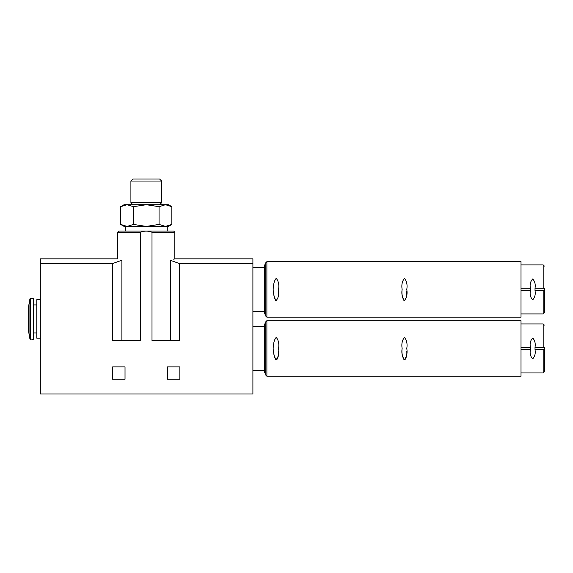 <?xml version="1.0" encoding="UTF-8"?>
<svg xmlns="http://www.w3.org/2000/svg" width="573" height="573" viewBox="0 0 573 573"><rect width="100%" height="100%" fill="white"/><g stroke="black" fill="none" stroke-linecap="round" stroke-linejoin="round"><path stroke-width="0.86" d="M133.459 206.688L146.258 204.711L159.058 206.688L165.454 204.711L168.426 204.711L171.857 206.688L165.454 204.711L171.857 206.688L171.857 224.43L168.426 226.414L127.063 226.414L120.659 224.43L127.063 226.414L124.09 226.414L120.659 224.43L120.659 206.688L127.063 204.711L133.459 206.688L133.459 224.43L127.063 226.414L125.258 226.414L125.258 231.077L118.84 231.077L173.676 231.077L174.844 232.244L152.003 232.244L152.003 340.756L179.664 340.756L179.664 263.652L170.346 260.271C176.312 258.409 176.312 258.409 170.346 260.271L170.346 340.756M171.857 224.43L165.454 226.414L159.058 224.43L146.258 226.414L133.459 224.43M266.896 376.225L266.896 320.687L521.015 320.687L521.015 376.225L266.896 376.225L265.729 375.057L265.729 321.854L265.729 323.953L264.568 323.953L264.568 372.959L265.729 372.959M403.893 359.436C402.167 356.205 401.58 352.545 402.124 348.456C401.379 343.965 402.16 340.255 404.459 337.311C402.16 340.269 401.379 343.972 402.124 348.427C401.394 352.882 402.16 356.607 404.416 359.593C406.758 356.671 407.546 352.968 406.794 348.477C407.539 344.015 406.758 340.29 404.459 337.311M275.67 359.436C273.944 356.205 273.35 352.545 273.901 348.456C273.156 343.965 273.937 340.255 276.236 337.311C273.937 340.269 273.156 343.972 273.901 348.427C273.171 352.882 273.937 356.607 276.193 359.593C278.528 356.671 279.323 352.968 278.564 348.477C279.316 344.015 278.535 340.29 276.236 337.311M278.557 351.621C278.807 354.365 278.342 356.879 277.146 359.164M406.787 351.621C407.038 354.365 406.565 356.879 405.369 359.164M266.896 317.184L266.896 261.646L521.015 261.646L521.015 317.184L266.896 317.184L265.729 316.017L265.729 313.918L264.568 313.918L264.568 264.912L265.729 264.912L265.729 262.814L265.729 316.017M403.893 300.395C402.167 297.165 401.58 293.505 402.124 289.415C401.379 284.931 402.16 281.214 404.459 278.277C402.16 281.228 401.379 284.939 402.124 289.386C401.394 293.849 402.16 297.566 404.416 300.56C406.758 297.638 407.546 293.935 406.794 289.444C407.539 284.974 406.758 281.25 404.459 278.277M275.67 300.395C273.944 297.165 273.35 293.505 273.901 289.415C273.156 284.931 273.937 281.214 276.236 278.277C273.937 281.228 273.156 284.939 273.901 289.386C273.171 293.849 273.937 297.566 276.193 300.56C278.528 297.638 279.323 293.935 278.564 289.444C279.316 284.974 278.535 281.25 276.236 278.277M278.564 291.206L278.478 295.367M406.794 291.206L406.701 295.367M521.015 349.623L530.347 349.623C529.703 353.469 530.476 356.564 532.668 358.891C534.888 356.571 535.669 353.484 535.017 349.623L544.35 349.623L544.35 347.288L544.35 371.791L543.183 372.959L543.183 349.623M521.015 290.583L530.347 290.583C529.703 294.436 530.476 297.523 532.668 299.851C534.888 297.537 535.669 294.443 535.017 290.583L544.35 290.583L544.35 288.248L535.017 288.248C535.662 284.401 534.888 281.307 532.697 278.979C530.476 281.3 529.696 284.387 530.347 288.248L521.015 288.248M544.35 347.288L535.017 347.288C535.662 343.435 534.888 340.348 532.697 338.02C530.476 340.333 529.696 343.428 530.347 347.288L521.015 347.288M530.347 290.583L530.347 288.248M535.017 288.248L535.017 290.583M530.347 349.623L530.347 347.288M535.017 347.288L535.017 349.623M544.35 347.868L544.35 348.456M544.35 288.835L544.35 312.751L543.183 313.918L543.183 290.583M112.659 366.892L112.659 379.254L125.021 379.254L125.021 366.892L112.659 366.892M167.495 366.892L167.495 379.254L179.858 379.254L179.858 366.892L167.495 366.892M174.844 232.244L174.844 258.846L252.901 258.846L252.901 393.959L40.318 393.959L40.318 263.652L112.38 263.652L112.38 340.756L140.514 340.756L140.514 232.244C144.332 230.74 148.163 230.74 152.003 232.244M252.901 263.652L179.664 263.652M40.318 263.652L40.318 258.846L117.673 258.846L117.673 232.244L140.514 232.244L140.514 340.756M174.844 258.846L173.691 259.232M112.38 263.652L121.899 260.192C116.298 258.437 116.298 258.437 121.899 260.192L121.899 340.756M165.454 226.414L167.259 226.414L167.259 231.077L125.258 231.077M29.918 338.965L29.918 298.905L28.65 306.104L28.65 331.767L29.918 338.965L33.32 339.352L33.32 298.519L30.376 298.519L30.376 339.352M40.318 299.686L36.815 299.686L36.815 338.185L40.318 338.185M159.058 206.688L159.058 224.43M161.607 181.039L159.609 179.041L132.907 179.041L130.909 181.039L130.909 202.713L161.607 202.713L161.607 181.039L130.909 181.039M165.454 204.711L124.09 204.711L120.659 206.688M521.015 323.953L543.183 323.953L543.183 347.288M521.015 264.912L543.183 264.912L543.183 288.248M521.015 372.959L543.183 372.959M521.015 313.918L543.183 313.918M543.183 323.953L544.35 325.12M543.183 264.912L544.35 266.08M117.673 232.244L118.84 231.077M252.901 370.509L264.568 370.509M252.901 326.402L264.568 326.402M252.901 311.468L264.568 311.468M252.901 267.369L264.568 267.369M266.896 320.687L265.729 321.854M266.896 261.646L265.729 262.814M33.32 332.934L36.815 332.934M33.32 304.936L36.815 304.936M29.918 298.905L30.376 298.519M159.609 204.711L161.607 202.713M132.907 204.711L130.909 202.713"/></g></svg>
